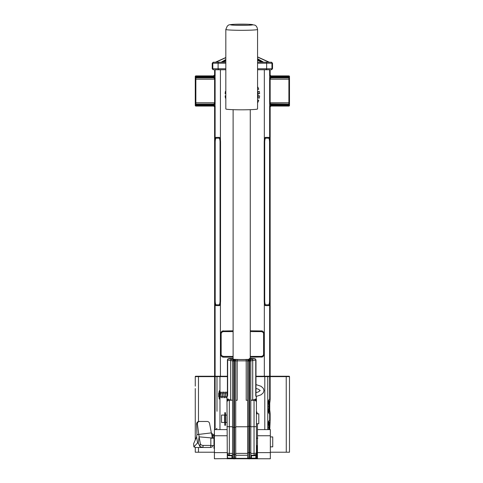 <?xml version="1.0" encoding="UTF-8"?>
<svg xmlns="http://www.w3.org/2000/svg" width="483" height="483" viewBox="0 0 483 483"><rect width="100%" height="100%" fill="white"/><g stroke="black" fill="none" stroke-linecap="round" stroke-linejoin="round"><path stroke-width="0.72" d="M214.603 69.757L214.609 75.094L215.11 76.507L212.001 76.507L212.001 77.298L195.265 77.298A0.598 0.598 0 0 0 195.856 77.896A0.598 0.598 0 0 1 195.265 77.298A0.598 0.598 0 0 0 195.856 77.896L195.856 104.08L213.625 104.105A1.787 1.739 -124.7 0 0 214.144 103.863L214.603 103.133L215.11 104.672L213.625 104.105A0.598 0.574 90 0 0 213.22 104.672L213.22 105.469L195.265 105.469L195.265 104.672L215.11 104.672L215.11 77.298L213.395 77.896L195.856 77.896L213.401 77.896A1.787 1.721 90 0 1 213.915 77.974M270.842 103.996A1.787 1.721 -90 0 0 271.361 104.08L288.9 104.08A0.598 0.598 0 0 1 289.492 104.672L289.492 77.298L269.647 77.298L270.154 78.844L270.154 103.133L269.647 104.672L271.132 104.105A1.787 1.739 -55.3 0 1 270.613 103.863L288.9 104.08A0.598 0.598 180 0 1 289.492 104.672L289.492 105.469L269.647 105.469L270.154 107.009L270.154 376.239L264.823 376.239M214.162 78.119A1.787 1.739 124.7 0 0 214.144 78.107L213.625 77.866A1.787 1.739 124.7 0 1 214.144 78.107L214.603 78.844L215.11 77.298L213.22 77.298L213.22 76.507A0.598 0.574 -90 0 1 213.625 75.934L212.381 75.909A0.598 0.38 -90 0 0 212.001 76.507L195.265 76.507L195.265 104.672A0.598 0.598 0 0 1 195.856 104.08L213.401 104.08A1.787 1.721 -90 0 0 213.915 103.996M195.856 104.08A0.598 0.598 -90 0 0 195.265 104.672A0.598 0.598 -90 0 1 195.856 104.08M219.312 137.389L219.312 137.389A4.764 1.232 90 0 1 220.429 140.142A4.764 1.232 90 0 1 220.544 142.147L220.544 300.855A4.764 1.232 90 0 1 220.429 302.859A4.764 1.232 90 0 1 219.312 305.612L215.943 305.612A4.764 1.232 90 0 1 214.712 300.855L214.712 142.147A4.764 1.232 90 0 1 215.943 137.389L219.022 137.389A4.764 1.232 90 0 1 220.254 142.147L220.254 300.855A4.764 1.232 90 0 1 219.022 305.612M233.114 357.191L223.532 357.191A0.411 0.314 -90 0 1 223.532 356.4C221.86 356.037 221.063 355.246 221.154 354.015L221.154 333.982C221.208 332.624 221.999 331.833 223.532 331.604L233.114 331.604M220.852 354.015L220.689 354.015C221.033 355.82 221.679 356.828 222.633 357.034L223.532 357.191M233.114 330.807L222.5 331.018M227.408 376.239L195.657 376.239A0.398 0.398 0 0 0 195.265 376.631L195.265 378.618L195.265 376.631A0.398 0.398 0 0 1 195.657 376.239A0.398 0.398 0 0 0 195.265 376.631L198.483 376.631L198.531 376.239M255.978 376.631L264.793 376.631L264.793 376.239L255.978 376.239M233.114 356.4L223.532 356.4M215.11 69.757L215.11 76.507L213.625 75.934A1.787 1.739 -124.7 0 0 214.144 75.692L214.144 75.692A1.787 1.739 -124.7 0 0 214.168 75.674M214.603 74.962L213.395 75.909A1.787 1.721 -90 0 0 213.915 75.825M270.613 75.692L271.132 75.934A1.787 1.739 -55.3 0 1 270.613 75.692L270.154 74.962L269.647 76.507L271.355 75.909L288.9 75.909A0.598 0.598 0 0 1 289.492 76.507L289.492 77.298A0.598 0.598 0 0 1 288.9 77.896L271.361 77.896L288.9 77.896A0.598 0.598 90 0 0 289.492 77.298A0.598 0.598 90 0 1 288.9 77.896L288.9 79.182L289.492 79.182M212.381 75.909L195.856 75.909A0.598 0.598 0 0 0 195.265 76.507A0.598 0.598 0 0 1 195.856 75.909M270.842 77.974A1.787 1.721 90 0 1 271.361 77.896L271.132 77.866A1.787 1.739 55.3 0 0 270.613 78.107L270.154 78.844M265.735 305.612L265.445 305.612A4.764 1.232 -90 0 1 264.328 302.859A4.764 1.232 -90 0 1 264.213 300.855L264.213 142.147A4.764 1.232 -90 0 1 264.328 140.142A4.764 1.232 -90 0 1 265.445 137.389L268.814 137.389A4.764 1.232 -90 0 1 270.045 142.147L270.045 300.855A4.764 1.232 -90 0 1 268.814 305.612L265.735 305.612A4.764 1.232 -90 0 1 264.503 300.855L264.503 142.147A4.764 1.232 -90 0 1 265.735 137.389M287.113 376.239L270.154 376.239L286.226 376.239L286.274 452.215L289.492 452.215L289.492 376.631L269.647 376.631L269.647 399.163L270.154 399.96L269.749 403.136A7.438 1.926 90 0 0 268.904 399.936M289.492 376.631A0.398 0.398 0 0 0 289.1 376.239L286.226 376.239M197.644 376.239L214.603 376.239L214.603 107.009L215.11 105.469L213.395 106.061L195.856 106.061A0.598 0.598 0 0 1 195.265 105.469M288.9 106.061A0.598 0.598 90 0 0 289.492 105.469A0.598 0.598 90 0 1 288.9 106.061L271.132 106.037A1.787 1.739 55.3 0 0 270.613 106.278L270.154 107.009M214.603 107.009L214.144 106.278A1.787 1.739 124.7 0 1 214.162 106.29L214.144 106.278A1.787 1.739 124.7 0 0 213.625 106.037L213.401 106.061A1.787 1.721 90 0 1 213.915 106.145M269.647 69.757L269.647 76.507L271.537 76.507L271.537 77.298A0.598 0.574 -90 0 1 271.132 77.866L269.647 77.298L269.647 104.672L289.492 104.672A0.598 0.598 180 0 0 288.9 104.08L288.9 102.788L289.492 102.788M270.613 106.278L271.361 106.061A1.787 1.721 90 0 0 270.842 106.145M271.132 104.105A0.598 0.574 90 0 1 271.537 104.672L271.537 105.469A0.598 0.574 -90 0 1 271.132 106.037L269.647 105.469L269.647 138.627M271.361 75.909A1.787 1.721 -90 0 1 270.842 75.825M219.022 304.821L215.943 304.821A3.967 1.026 90 0 1 214.917 300.855L214.917 142.147A3.967 1.026 90 0 1 215.943 138.18L219.022 138.18A3.967 1.026 90 0 1 220.049 142.147L220.049 300.855A3.967 1.026 90 0 1 219.022 304.821L216.227 304.821A3.967 1.026 90 0 1 215.201 300.855L215.201 142.147A3.967 1.026 90 0 1 216.227 138.18L219.022 138.18M214.41 452.215L198.483 452.215L198.483 447.493M195.265 388.537L195.265 439.959M195.265 447.481L195.265 452.215L198.483 452.215M270.347 452.215L286.274 452.215M215.961 429.598A9.817 2.542 90 0 1 216.988 428.355M216.988 411.281L216.988 376.631L215.11 376.631L215.11 429.598M226.962 429.598L214.41 429.598L214.41 458.759L227.215 458.608A0.398 0.398 0 0 0 227.3 458.409M227.3 458.367L226.962 397.648M225.476 422.45L226.962 422.45L226.962 414.686L226.962 415.072L225.476 415.072M227.3 454.123L229.347 455.282L232.565 455.282L229.347 455.282A2.379 2.379 180 0 1 227.3 454.123L227.559 458.132L232.075 458.132L232.075 458.717L233.295 458.723L227.559 458.717A0.598 0.598 0 0 1 227.215 458.608A0.598 0.598 0 0 0 227.559 458.717L232.075 458.717M227.101 458.711L233.307 458.759M257.457 423.724L257.457 429.598L270.347 429.598L270.347 458.759L257.059 458.759L257.457 458.367L257.457 429.598M256.944 413.804A15.076 15.076 0 0 0 256.425 412.21M234.998 458.759L248.383 458.759M250.152 458.729A0.398 0.398 0 0 0 250.315 458.759L257.059 458.759M265.191 376.631L264.793 376.239L267.377 376.239A0.398 0.398 0 0 1 267.769 376.631L267.769 429.598M263.905 333.982L264.068 333.982C263.724 332.177 263.078 331.175 262.124 330.964L250.272 330.807M250.272 357.191L262.257 356.979M261.225 330.807A0.411 0.314 90 0 1 261.225 331.604C262.897 331.96 263.694 332.757 263.603 333.982L263.603 354.015C263.549 355.373 262.758 356.164 261.225 356.4L250.272 356.4M261.225 331.604L250.272 331.604M257.566 98.212A15.571 15.571 0 0 0 257.644 97.826L257.97 97.892A15.903 15.903 0 0 0 258.248 95.761L257.922 95.743A15.571 15.571 0 0 0 257.922 93.768L258.248 93.75A15.903 15.903 0 0 0 257.97 91.619L257.644 91.685A15.571 15.571 0 0 0 257.566 91.299M225.821 98.085L225.458 98.158A17.261 17.261 0 0 1 225.156 95.845L225.821 95.803M225.821 93.708L225.156 93.666A17.261 17.261 0 0 1 225.458 91.353L225.821 91.426M257.566 87.224L257.844 87.091A17.261 17.261 0 0 1 258.731 89.246L257.566 89.639M257.97 91.619L259.299 91.353A17.261 17.261 0 0 1 259.6 93.666L258.248 93.75M258.248 95.761L259.6 95.845A17.261 17.261 0 0 1 259.299 98.158L257.97 97.892M257.566 99.872L258.731 100.265A17.261 17.261 0 0 1 257.844 102.42L257.566 102.287M268.814 304.821L265.735 304.821A3.967 1.026 -90 0 1 264.708 300.855L264.708 142.147A3.967 1.026 -90 0 1 265.735 138.18L268.814 138.18A3.967 1.026 -90 0 1 269.84 142.147L269.84 300.855A3.967 1.026 -90 0 1 268.814 304.821M265.735 138.18L268.53 138.18A3.967 1.026 -90 0 1 269.556 142.147L269.556 300.855A3.967 1.026 -90 0 1 268.53 304.821L265.735 304.821M268.904 413.237A7.438 1.926 90 0 0 269.749 410.043L270.154 413.219L269.647 414.009A7.438 1.926 -90 0 1 267.842 406.589A7.438 1.926 -90 0 1 269.647 399.163M267.914 425.626L267.914 429.598A7.438 1.926 -90 0 1 269.647 420.192L270.154 420.989L269.749 429.598M269.749 403.136L269.749 410.043M268.427 401.24A5.554 1.437 -90 0 1 269.484 406.589A5.554 1.437 -90 0 1 268.427 411.939M269.749 424.165A7.438 1.926 90 0 0 268.904 420.965M268.427 422.269A5.554 1.437 -90 0 1 269.484 427.618A5.554 1.437 -90 0 1 269.387 429.598M268.264 422.981A5.554 1.437 -90 0 1 268.904 427.618A5.554 1.437 -90 0 1 268.814 429.598M268.21 427.618L267.842 427.618M268.264 401.953A5.554 1.437 -90 0 1 268.904 406.589A5.554 1.437 -90 0 1 268.264 411.22M267.914 408.576L267.914 404.603M268.21 406.589L267.842 406.589M257.85 458.759L257.457 458.367M250.315 458.723L249.916 458.367M226.962 400.636L228.35 399.532L230.669 400.002A6.744 0.368 0 0 0 232.565 400.172L228.35 400.262L226.962 401.53M227.638 395.625L227.076 397.08L227.408 395.529A6.744 0.368 0 0 0 227.638 395.625L227.638 359.968L230.669 360.584A6.744 0.368 0 0 0 232.565 360.753L232.565 360.982A1.189 1.189 0 0 1 233.76 359.793L232.565 360.753L232.565 400.172M232.975 458.542L232.075 458.132A1.787 1.787 0 0 1 231.973 457.534L231.973 455.747L232.444 455.282M232.565 457.661A1.189 1.189 180 0 0 233.76 458.85L232.565 457.661L232.565 360.982L233.76 361.049L233.76 359.793L234.551 359.793A1.189 1.189 180 0 1 235.74 360.982L235.74 457.661A1.189 1.189 0 0 1 234.551 458.85L233.76 458.85L233.76 361.049L234.551 361.049L234.551 359.563L248.836 359.563L247.646 360.982A1.189 1.189 0 0 1 248.836 359.793L248.836 359.563M250.737 359.044A9.05 0.489 180 0 1 241.693 359.527A9.05 0.489 180 0 1 232.643 359.044A9.05 0.489 180 0 1 233.114 358.881M234.551 359.563L235.74 360.843L234.551 361.049L234.551 427.352L232.565 427.286M246.203 400.274A6.744 0.368 0 0 0 247.646 400.262L246.203 400.274L246.203 360.855A6.744 0.368 0 0 0 247.646 360.843M247.646 457.661A1.189 1.189 180 0 0 248.836 458.85L247.646 457.661L247.646 360.982L248.836 361.049L248.836 359.793L249.626 359.793L249.626 361.049L248.836 361.049L248.836 426.392L249.626 426.392L249.626 458.85L250.816 457.54L251.414 457.534A1.787 1.787 0 0 1 251.311 458.132L250.411 458.542M235.74 455.282L247.646 455.282L235.74 455.282L235.74 453.386L247.646 453.386L247.646 400.274M251.311 458.717L255.827 458.717A0.598 0.598 0 0 0 256.425 458.125A0.598 0.598 0 0 1 255.827 458.717L250.097 458.723L251.311 458.717L251.311 458.132L255.827 458.132L255.827 455.155A2.976 2.976 0 0 1 254.04 455.747L251.414 455.747L250.943 455.282M255.278 398.831L256.425 400.021L256.425 397.648L256.425 452.752A2.379 0.634 180 0 1 254.04 453.386L250.816 453.386L250.816 400.274L254.04 400.274L254.04 455.282L250.816 455.282L250.816 457.54M255.827 458.717L255.827 458.132L256.425 458.125L256.425 452.782L255.827 455.155L256.425 455.149L256.425 453.543A0.598 0.344 0 0 1 256.298 453.754M256.425 428.01L256.425 438.208L257.457 438.208M256.425 452.752L256.425 452.897A2.379 2.379 0 0 1 254.04 455.282L254.04 455.747M250.816 400.274L250.816 400.172A6.744 0.368 0 0 0 252.718 400.002L252.718 360.584L255.749 359.968A6.744 0.368 0 0 0 255.978 359.871L255.109 358.7L250.272 358.386M250.816 426.326L249.626 426.392L249.626 361.049L250.816 360.982A1.189 1.189 180 0 0 249.626 359.793L250.816 360.753L250.816 457.661A1.189 1.189 0 0 1 249.626 458.85L248.836 458.85L248.836 452.764L250.816 452.607M247.646 452.607L248.836 452.764L248.836 426.392L247.646 426.326M235.74 400.262A6.744 0.368 0 0 0 237.183 400.274L235.74 400.274M224.782 425.306L224.782 412.681L225.476 412.681L225.476 425.306L224.782 425.306M224.643 422.45L224.643 415.072L221.51 415.072L221.51 422.45L224.643 422.45M255.978 395.529A6.744 0.368 0 0 1 255.749 395.625L256.425 397.648L255.978 395.529L255.978 359.871M256.425 400.636L255.036 399.532L252.718 400.002M256.425 401.53L255.036 400.262L254.04 400.274M256.425 423.724L258.803 423.724L258.803 413.804L256.425 413.804M250.272 359.744L250.272 109.677M225.821 29.445L225.821 108.953A15.873 0.863 0 0 0 241.693 109.816A15.873 0.863 0 0 0 257.566 108.953L257.566 29.445C257.161 27.036 256.183 25.575 254.638 25.062L248.606 24.277L234.684 24.277C226.581 24.772 229.177 25.194 227.336 25.979L225.821 29.445A15.873 0.863 0 0 0 241.693 30.308A15.873 0.863 0 0 0 257.566 29.445M214.41 448.423L213.981 448.423L213.981 435.799L214.41 435.829M213.981 445.555L210.836 445.555L210.836 438.208L213.981 438.208M270.347 446.841L272.732 446.841L272.732 436.922L270.347 436.922M212.937 438.208A4.921 1.274 -90 0 0 211.663 433.209L211.469 433.209M200.342 443.744L199.914 446.594L202.848 447.493L210.491 447.493L210.799 445.429L203.156 445.429C201.628 445.314 200.693 444.752 200.342 443.744L199.105 436.843A4.957 1.286 -90 0 0 198.779 434.628L197.402 424.056C197.372 422.504 198.096 421.641 199.576 421.466L207.219 421.466C208.463 421.568 209.254 422.245 209.586 423.5L211.343 432.883A6.152 1.594 90 0 1 212.103 437.984L212.128 438.208M210.491 447.493L212.272 446.914L212.478 445.555M199.914 446.594L198.199 442.923A4.957 1.286 -90 0 1 197.837 443.086L198.296 443.134M194.033 446.594L193.605 443.744L193.9 446.914L197.535 442.923A4.957 1.286 -90 0 0 197.837 443.086M193.9 446.914L195.681 447.493L202.848 447.493L203.156 445.429M193.605 443.744L196.629 436.843A4.957 1.286 -90 0 1 196.961 434.628L196.551 424.056C196.659 422.504 197.462 421.641 198.96 421.466L199.576 421.466M212.103 437.984L199.105 436.843L198.199 442.923M211.343 432.883L196.961 434.628M197.535 442.923L196.629 436.843M213.202 435.346A6.104 6.104 0 0 1 214.174 433.963A4.323 1.117 90 0 1 214.41 433.812M219.125 392.975L218.672 392.975L218.672 396.785L219.125 396.785M219.825 397.002L219.825 397.793L219.825 397.002M219.825 399.441L219.131 398.547L219.125 391.212L219.819 390.318L219.825 399.441L219.819 390.318M219.825 397.292L219.825 397.793L219.825 397.292M219.819 392.468L219.819 391.967L219.825 392.468M224.939 62.222L222.409 62.222L222.102 61.619L225.821 60.109M222.102 61.619L222.102 62.222L219.059 62.222L225.821 62.222M215.877 62.222L225.821 57.658M257.566 62.222L271.543 62.222L268.88 62.222L257.566 57.024M225.821 57.513L215.418 62.222L213.214 62.222L219.059 62.222A0.99 0.96 90 0 0 218.099 63.213L225.821 63.213M270.033 69.757L257.566 69.757M225.821 69.757L214.724 69.757M221.166 62.222L222.102 61.673M222.476 61.456L225.821 59.5M257.566 59.614L262.655 61.619L257.566 59.928M262.655 62.222L262.655 61.619M257.566 60.387L262.347 62.222L262.347 61.806M225.821 60.429L222.409 61.806M222.409 62.222L225.821 60.876M263.591 62.222L262.655 61.673M262.281 61.456L257.566 58.697M196.496 104.08A0.598 0.38 90 0 0 196.116 104.672L196.116 105.469A0.598 0.38 -90 0 0 196.496 106.061M212.381 104.08A0.598 0.38 90 0 0 212.001 104.672L212.001 105.469A0.598 0.38 -90 0 0 212.381 106.061M272.376 104.08A0.598 0.38 90 0 1 272.756 104.672L272.756 105.469A0.598 0.38 -90 0 1 272.376 106.061M288.26 104.08A0.598 0.38 90 0 1 288.641 104.672L288.641 105.469A0.598 0.38 -90 0 1 288.26 106.061M270.154 102.788L288.9 102.788L288.9 79.182L270.154 79.182M195.265 102.788L214.603 102.788M195.265 79.182L214.603 79.182M220.429 69.757L220.429 140.142M215.11 138.627L215.11 105.469L213.22 105.469A0.598 0.574 -90 0 0 213.625 106.037M220.429 302.859L220.429 376.239M215.11 304.368L215.11 376.239M214.603 429.598L214.603 376.631L215.11 376.631A0.398 0.38 90 0 1 215.496 376.239M219.566 376.631L219.964 376.239L219.964 376.631L216.988 376.631A0.398 0.398 90 0 1 217.386 376.239L216.988 376.631L216.988 393.621M227.408 376.631L219.964 376.631L219.964 392.975M220.852 333.982L220.689 354.015L221.154 354.015M222.639 330.964C222.428 330.819 220.532 332.195 220.689 333.982L221.154 333.982M223.532 330.807A0.411 0.314 90 0 0 223.532 331.604M196.496 77.896A0.598 0.38 -90 0 1 196.116 77.298L196.116 76.507A0.598 0.38 -90 0 1 196.496 75.909M213.625 77.866A0.598 0.574 -90 0 1 213.22 77.298L212.001 77.298A0.598 0.38 -90 0 0 212.381 77.896M264.328 69.757L264.328 140.142M269.647 376.239L269.647 304.368M264.793 429.598L264.793 376.631L269.647 376.631A0.398 0.38 90 0 0 269.26 376.239M288.26 77.896A0.598 0.38 -90 0 0 288.641 77.298L288.641 76.507L289.492 76.507M272.376 77.896A0.598 0.38 -90 0 0 272.756 77.298L272.756 76.507L288.641 76.507A0.598 0.38 90 0 0 288.26 75.909M271.132 75.934A0.598 0.574 90 0 1 271.537 76.507L272.756 76.507A0.598 0.38 90 0 0 272.376 75.909M215.001 376.239L214.603 376.631L198.483 376.631L198.483 421.52M219.964 396.785L219.964 429.598M227.698 458.717L226.907 458.759M235.511 458.367L247.876 458.367M257.354 413.804A15.474 15.474 0 0 0 256.425 411.202M227.33 396.301L226.871 391.991L226.382 392.975M226.436 396.785L225.935 397.72L225.259 391.936L224.794 392.975M225.018 393.084L225.018 392.776L225.018 393.084M226.72 392.492L226.624 392.975M226.195 396.785L226.098 397.261M225.132 392.492L225.036 392.975M224.607 396.785L224.51 397.261M223.544 392.492L223.448 392.975M223.019 396.785L222.929 397.261M221.957 392.492L221.86 392.975M221.431 396.785L221.341 397.261M220.369 392.492L220.272 392.975M224.849 396.785L224.643 397.72L224.323 397.624L223.695 391.991L223.206 392.975M223.261 396.785L222.76 397.714L222.083 391.936L221.619 392.975M221.673 396.785L221.196 397.787L220.568 392.172L220.278 391.979L220.037 392.975M264.328 302.859L264.328 376.239M261.225 357.191A0.411 0.314 -90 0 0 261.225 356.4M263.905 354.015L264.068 333.982L263.603 333.982M262.118 357.04C262.329 357.179 264.225 355.808 264.068 354.015L263.603 354.015M269.647 414.009L269.647 420.192M257.457 452.613L270.347 452.613M257.059 445.555L257.059 458.524L256.268 458.524M257.457 435.751L270.347 435.751M214.41 435.751L226.962 435.751M214.41 452.613L227.3 452.613M227.3 453.078A2.379 0.634 0 0 0 229.347 453.386L229.347 400.274M226.962 426.64L232.565 426.773M231.973 455.747L229.347 455.747L229.347 453.386L232.565 453.386M228.35 400.262L228.35 399.532M230.669 400.002L230.669 360.584A1.189 1.147 101.5 0 1 231.822 359.376L233.76 359.533M227.3 458.132L227.559 458.717M227.3 455.155L227.559 455.155A2.976 2.976 0 0 0 229.347 455.747M232.565 457.54L231.973 457.534M227.408 395.529L227.408 359.871L228.048 358.803L229.425 358.519L233.114 358.386L228.791 358.76L231.822 359.376M228.791 358.76A1.189 1.147 101.5 0 0 227.638 359.968A6.744 0.368 0 0 1 227.408 359.871M249.626 359.533L254.595 358.76L249.234 358.38M235.74 360.843A6.744 0.368 0 0 0 237.183 360.855L246.203 360.855L246.203 359.6M237.183 359.6L237.183 400.274M251.414 455.747L251.414 457.534M250.816 360.753A6.744 0.368 0 0 0 252.718 360.584A1.189 1.147 78.5 0 0 251.565 359.376M254.595 358.76A1.189 1.147 78.5 0 1 255.749 359.968L255.749 395.625M235.74 454.032A1.189 0.32 180 0 1 234.551 454.352L234.551 458.85L235.74 457.661M235.74 427.286L234.551 427.352L234.551 454.352L233.76 454.352A1.189 0.32 0 0 1 232.565 454.032M247.646 426.773L235.74 426.773M255.036 399.532L255.036 400.262M256.425 426.64L250.816 426.773M250.816 455.282L254.04 455.282C255.73 454.769 256.521 453.972 256.425 452.897M241.693 25.37A11.181 0.61 0 0 0 251.377 24.458A11.181 0.61 0 0 0 232.009 24.458A11.181 0.61 0 0 0 241.693 25.37M212.912 437.097A2.789 0.718 90 0 1 212.961 438.129A2.789 0.718 90 0 1 212.961 438.208M197.402 424.056L196.551 424.056M212.224 63.213L218.099 63.213L218.099 68.767L212.224 68.767L212.224 63.213L213.214 62.222M213.764 62.222A0.99 0.96 90 0 0 212.81 63.213L212.81 68.767A0.99 0.96 -90 0 0 213.764 69.757M257.566 63.213L272.533 63.213L271.543 62.222M265.698 62.222A0.99 0.96 90 0 1 266.658 63.213L266.658 68.767L257.566 68.767M270.993 62.222A0.99 0.96 90 0 1 271.947 63.213L271.947 68.767L266.658 68.767A0.99 0.96 -90 0 1 265.698 69.757M225.821 68.767L218.099 68.767A0.99 0.96 -90 0 0 219.059 69.757M272.533 63.213L272.533 68.767L271.947 68.767A0.99 0.96 -90 0 1 270.993 69.757M213.395 104.08L214.144 103.863M214.603 78.844L214.603 103.133M270.613 103.863L270.154 103.133M270.154 399.96L270.154 376.631L269.755 376.239M271.361 77.896L270.613 78.107M270.154 69.757L270.154 74.962M214.144 106.278L213.395 106.061M195.265 386.152L195.265 378.618M227.179 396.815L226.938 392.305M225.881 397.449L225.217 391.9M226.014 397.853L225.35 392.305M227.408 394.756L226.805 391.9M224.293 397.449L223.635 391.9M224.426 397.853L223.762 392.305M222.705 397.449L222.047 391.9M222.838 397.853L222.18 392.305M221.117 397.449L220.459 391.9M221.25 397.853L220.592 392.305M270.154 413.219L270.154 420.989M257.85 438.105L257.457 437.707M257.457 445.555L256.425 445.555M228.109 398.831L226.962 400.021M248.836 458.85L249.626 458.85M234.551 458.85L233.76 458.85M224.782 412.681L225.476 412.681M233.114 359.189L233.114 109.677M213.981 435.799L214.41 435.799M214.41 435.346L212.713 435.346M219.825 396.785L220.828 396.785M221.268 396.785L222.415 396.785M222.856 396.785L224.003 396.785M224.438 396.785L225.591 396.785M226.026 396.785L227.179 396.785M219.819 392.975L220.441 392.975M220.882 392.975L222.029 392.975M222.47 392.975L223.617 392.975M224.058 392.975L225.205 392.975M225.639 392.975L226.793 392.975M255.978 392.631L258.435 391.882L260.18 390.542L258.502 389.238L255.978 388.459M256.099 396.483L261.068 394.81L263.326 392.751L263.99 390.542L263.32 388.332L261.061 386.273L255.978 384.589M257.566 56.897L269.339 62.222M272.533 68.767L271.543 69.757M212.224 68.767L213.214 69.757"/></g></svg>
